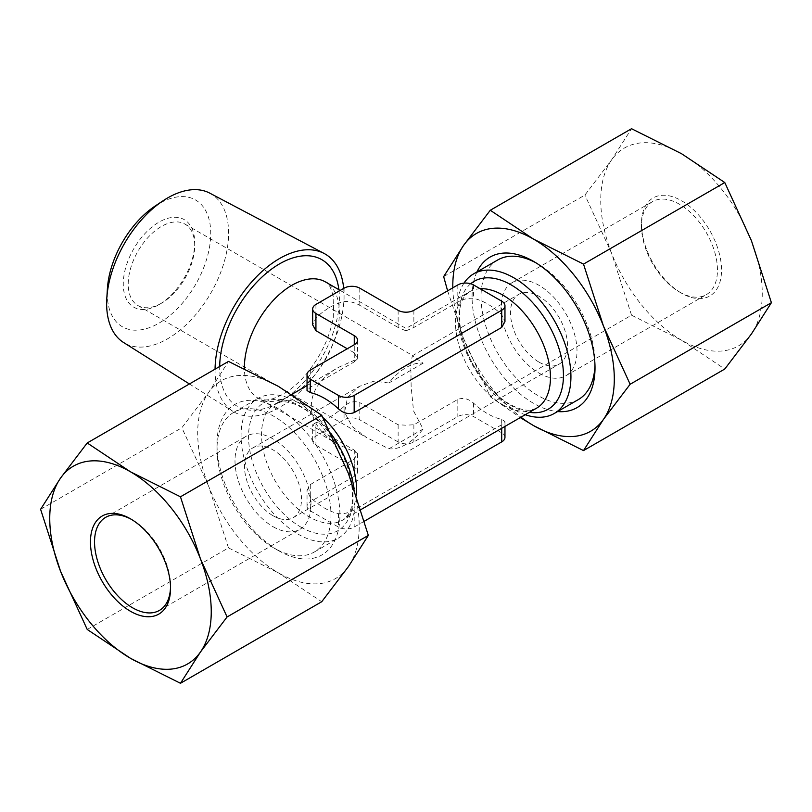 <?xml version="1.0" encoding="UTF-8"?>
<svg xmlns="http://www.w3.org/2000/svg" width="812" height="812" viewBox="0 0 812 812"><rect width="100%" height="100%" fill="white"/><g stroke="black" fill="none" stroke-linecap="round" stroke-linejoin="round"><path stroke-width="0.61" stroke-dasharray="4.06 3.04" d="M161.466 303.211A47.025 27.151 -60 0 1 137.959 305.545A47.025 27.151 -60 0 1 137.959 251.243A47.025 27.151 -60 0 1 184.974 224.092A47.025 27.151 -60 0 1 194.718 245.62A47.025 27.151 -60 0 1 161.466 303.211L159 304.642A50.517 29.161 -60 0 1 123.272 284.017A50.517 29.161 -60 0 1 159 222.143A50.517 29.161 -60 0 1 194.718 242.768A50.517 29.161 -60 0 1 159 304.642L161.466 303.211M406 444.397A47.025 27.151 -60 0 1 388.877 448.803L366.385 437.424L352.154 426.533L344.552 412.263L347.556 397.423L359.401 386.36L374.088 381.122L388.877 382.98A47.025 27.151 -60 0 1 423.123 363.197L412.293 355.829L410.831 364.426L411.136 386.461L413.521 410.892L423.123 429.02A47.025 27.151 -60 0 1 406 444.397M423.123 363.197L388.877 382.98M170.52 586.974A53.744 31.029 -120 0 0 170.54 585.817A53.744 31.029 -120 0 0 132.539 520.005A53.744 31.029 -120 0 0 131.534 519.436M272.994 526.663A53.744 31.029 -120 0 0 299.872 529.333A53.744 31.029 -120 0 0 299.872 467.276A53.744 31.029 -120 0 0 246.127 436.247A53.744 31.029 -120 0 0 237.886 479.313A53.744 31.029 -120 0 0 272.994 526.663M272.994 515.701A40.306 23.274 -120 0 0 293.152 517.691A40.306 23.274 -120 0 0 293.152 471.153A40.306 23.274 -120 0 0 252.847 447.879A40.306 23.274 -120 0 0 246.665 480.176A40.306 23.274 -120 0 0 272.994 515.701M539.006 362.122A40.306 23.274 -120 0 0 559.153 364.121A40.306 23.274 -120 0 0 559.153 317.573A40.306 23.274 -120 0 0 518.848 294.309A40.306 23.274 -120 0 0 512.666 326.607A40.306 23.274 -120 0 0 539.006 362.122M539.006 373.094A53.744 31.029 -120 0 0 565.873 375.753A53.744 31.029 -120 0 0 565.873 313.696A53.744 31.029 -120 0 0 512.128 282.667A53.744 31.029 -120 0 0 503.897 325.734A53.744 31.029 -120 0 0 539.006 373.094M423.123 429.02L388.877 448.803M398.134 310.306L398.134 327.48L406 330.839L406 328.434L406 425.183L413.866 424.777L457.826 399.402C463.256 397.423 468.494 398.672 473.558 403.138A67.173 38.783 -120 0 0 487.626 413.724A67.173 38.783 -120 0 0 501.704 419.378L504.962 421.479L501.704 424.727L354.174 509.906C348.744 512.93 343.506 514.169 338.442 513.641A67.173 38.783 60 0 1 324.374 507.977A67.173 38.783 60 0 1 310.296 497.391L307.037 490.407L310.296 484.571L310.296 501.745A11.124 6.425 0 0 0 307.037 506.282A11.124 6.425 0 0 0 310.296 510.829L338.442 527.069A11.124 6.425 0 0 0 354.174 527.069L364.385 521.172M406 330.839L413.866 327.48L457.826 302.094C463.256 299.07 468.504 297.821 473.558 298.359A67.173 38.783 -120 0 1 501.704 314.609L504.962 321.593M354.265 361.888L357.524 358.833L354.265 352.804L354.265 344.724L354.265 361.888L310.296 387.273L307.037 390.521M357.524 340.177L357.524 358.833L338.827 367.217C302.165 387.517 302.165 424.483 338.827 444.783L357.524 453.167L354.265 459.196L310.296 484.571M315.929 422.636A67.173 38.783 120 0 0 329.997 416.972A67.173 38.783 120 0 0 344.065 406.386C349.13 401.93 354.367 400.681 359.797 402.65L359.797 419.814A11.124 6.425 0 0 0 344.065 419.814L315.929 436.064A11.124 6.425 0 0 0 312.671 440.601A11.124 6.425 0 0 0 315.929 445.149L354.265 467.276A11.124 6.425 0 0 1 357.524 471.823L357.524 453.167L354.265 450.112L315.929 427.975L312.671 424.727L315.929 422.636L315.929 436.064M354.265 352.804L347.262 348.764M398.134 327.48L359.797 305.353C354.377 302.328 349.13 301.079 344.065 301.607A67.173 38.783 120 0 0 315.929 317.857L312.671 324.841M406 425.183L398.134 424.777L359.797 402.65M443.656 276.598L584.914 195.042L611.568 159.944L631.533 128.712M447.615 290.828L463.611 338.604L490.275 396.753L520.279 417.591M452.822 287.824A114.198 65.934 -120 0 0 463.611 338.604A114.198 65.934 -120 0 0 520.959 417.195M87.219 629.452L228.487 547.897L278.455 572.886A114.198 65.934 -120 0 0 348.389 566.634A114.198 65.934 -120 0 0 348.389 473.396A114.198 65.934 -120 0 0 278.455 386.4A114.198 65.934 -120 0 0 208.522 392.643A114.198 65.934 -120 0 0 208.522 485.891L181.858 427.741L208.522 392.643L228.487 361.411M490.275 396.753L631.533 315.198L681.501 340.187L724.781 369.034M398.134 424.777L398.134 441.951A11.124 6.425 0 0 0 413.866 441.951L457.826 416.566A11.124 6.425 0 0 1 473.558 416.566L501.704 432.816A11.124 6.425 0 0 1 504.962 437.353M398.134 441.951L359.797 419.814M354.265 459.196L354.265 476.36A11.124 6.425 0 0 0 357.524 471.823M679.461 291.995A53.744 31.029 -120 0 0 706.328 294.654A53.744 31.029 -120 0 0 706.338 232.608A53.744 31.029 -120 0 0 652.594 201.579A53.744 31.029 -120 0 0 641.46 226.183A53.744 31.029 -120 0 0 679.461 291.995L681.501 293.173A56.627 32.693 -120 0 0 721.543 270.061A56.627 32.693 -120 0 0 681.501 200.706A56.627 32.693 -120 0 0 641.46 223.818A56.627 32.693 -120 0 0 681.501 293.173L679.461 291.995M354.265 476.36L310.296 501.745M155.102 206.065A73.171 42.244 -60 0 1 210.704 231.298A73.171 42.244 -60 0 1 159 323.146A73.171 42.244 -60 0 1 107.397 288.686M209.78 193.144A86.245 49.796 -60 0 1 224.213 261.921A86.245 49.796 -60 0 1 167.617 338.797A86.245 49.796 -60 0 1 123.556 342.491M343.679 288.402A91.188 52.648 -60 0 1 279.531 407.441A91.188 52.648 -60 0 1 232.942 411.359A91.188 52.648 -60 0 1 215.058 369.155M681.501 153.691A114.198 65.934 -120 0 0 611.568 159.944A114.198 65.934 -120 0 0 611.568 253.182A114.198 65.934 -120 0 0 681.501 340.187A114.198 65.934 -120 0 0 751.435 333.935A114.198 65.934 -120 0 0 751.435 240.697A114.198 65.934 -120 0 0 681.501 153.691M631.533 315.198L611.568 253.182L584.914 195.042M228.487 547.897L208.522 485.891A114.198 65.934 -120 0 0 278.455 572.886L321.725 601.733M40.6 509.297L181.858 427.741M278.455 550.617A86.935 50.192 -120 0 0 339.923 515.133A86.935 50.192 -120 0 0 278.455 408.659A86.935 50.192 -120 0 0 216.987 444.154A86.935 50.192 -120 0 0 278.455 550.617L273.979 548.039A80.611 46.538 -120 0 0 314.285 552.028A80.611 46.538 -120 0 0 314.285 458.953A80.611 46.538 -120 0 0 233.673 412.405A80.611 46.538 -120 0 0 216.987 449.31A80.611 46.538 -120 0 0 273.979 548.039L278.455 550.617M330.961 433.567A80.611 46.538 -120 0 0 257.759 398.509A80.611 46.538 -120 0 0 245.407 463.104A80.611 46.538 -120 0 0 298.065 534.134A80.611 46.538 -120 0 0 338.371 538.133A80.611 46.538 -120 0 0 354.164 489.068M463.997 283.124A80.611 46.538 -120 0 0 513.935 409.502A80.611 46.538 -120 0 0 525.242 414.719M497.715 259.972A80.611 46.538 -120 0 0 485.353 324.567A80.611 46.538 -120 0 0 538.021 395.596A80.611 46.538 -120 0 0 578.327 399.595M594.973 365.197A80.611 46.538 -120 0 0 595.013 362.69A80.611 46.538 -120 0 0 538.021 263.961A80.611 46.538 -120 0 0 535.829 262.743M476.969 271.939A86.935 50.192 -120 0 0 533.545 403.341A86.935 50.192 -120 0 0 557.58 411.562M322.932 417.561A67.173 38.783 -120 0 0 275.451 403.808A67.173 38.783 -120 0 0 265.148 457.633A67.173 38.783 -120 0 0 309.037 516.828A67.173 38.783 -120 0 0 342.623 520.157A67.173 38.783 -120 0 0 356.255 495.158M502.963 404.863A67.173 38.783 -120 0 0 536.549 408.192L531.352 409.958C526.044 411.024 518.817 409.106 509.682 404.203C496.538 396.469 484.855 384.117 474.634 367.146C467.377 354.59 462.678 342.075 460.516 329.601C458.455 310.346 459.064 299.466 469.377 291.843A67.173 38.783 -120 0 0 459.084 345.668A67.173 38.783 -120 0 0 502.963 404.863M480.156 288.737A67.173 38.783 -120 0 0 469.377 291.843L406 328.434L340.177 290.432M338.827 444.783L258.297 398.296L265.006 399.92C269.574 400.133 275.623 398.195 283.155 394.104C291.417 389.344 299.496 382.219 307.413 372.718C321.217 355.382 329.834 336.95 333.265 317.431L333.793 298.268C330.788 286.93 328.018 281.49 325.47 281.937A67.173 38.783 -60 0 1 335.772 335.772A67.173 38.783 -60 0 1 291.884 394.967A67.173 38.783 -60 0 1 258.297 398.296A67.173 38.783 -60 0 1 244.392 368.668M359.797 288.179L359.797 305.353M344.065 288.179L344.065 301.607M413.866 310.306L413.866 327.48M501.704 301.171L501.704 314.609M473.558 284.931L473.558 298.359M457.826 284.931L457.826 302.094M501.704 424.727L501.704 428.32M354.174 509.906L354.174 527.069M338.442 513.641L338.442 527.069M413.866 424.777L413.866 441.951M354.265 450.112L354.265 467.276M315.929 427.975L315.929 445.149M315.929 304.429L315.929 317.857M338.868 289.671A84.641 48.872 -60 0 1 279.531 402.092A84.641 48.872 -60 0 1 219.687 366.486M300.805 527.069A73.892 42.66 -120 0 0 346.054 462.688A73.892 42.66 -120 0 0 255.557 410.446A73.892 42.66 -120 0 0 300.805 527.069M470.716 283.743A73.892 42.66 -120 0 0 463.987 343.872A73.892 42.66 -120 0 0 511.195 405.604A73.892 42.66 -120 0 0 529.394 412.334M310.296 497.391L310.296 510.829M310.296 370.099L310.296 387.273M457.826 399.402L457.826 416.566M473.558 403.138L473.558 416.566M501.704 419.378L501.704 432.816M344.065 406.386L344.065 419.814M137.959 305.545L366.385 437.424M184.974 224.092L413.399 355.981M132.539 520.005L130.499 518.827M170.54 585.817L170.54 588.182M159.406 610.421L299.872 529.333M105.672 517.345L246.127 436.247M293.152 517.691L559.153 364.121M252.847 447.879L359.401 386.36M412.293 355.829L518.848 294.309M291.721 394.409L275.451 403.808L280.647 402.041C284.555 401.301 289.711 402.194 296.106 404.701C311.219 411.288 324.973 424.666 337.366 444.854C344.623 457.41 349.322 469.925 351.484 482.399C353.545 501.654 352.936 512.534 342.623 520.157L360.924 509.591M307.037 385.568L338.827 367.217M312.671 440.601L312.671 424.727M641.46 226.183L641.46 223.818M565.873 375.753L706.328 294.654M512.128 282.667L652.594 201.579M189.419 383.964L232.942 411.359M216.987 449.31L216.987 444.154M314.285 552.028L338.371 538.133M233.673 412.405L257.759 398.509M538.021 263.961L533.545 261.383M595.013 362.69L595.013 367.846M194.718 245.62L194.718 242.768M307.037 506.282L307.037 490.407M504.962 426.432L504.962 421.479"/><path stroke-width="1.22" d="M130.499 611.294A56.627 32.693 -120 0 0 170.54 588.182A56.627 32.693 -120 0 0 130.499 518.827A56.627 32.693 -120 0 0 90.457 541.939A56.627 32.693 -120 0 0 130.499 611.294M131.534 519.436A53.744 31.029 -120 0 0 105.672 517.345A53.744 31.029 -120 0 0 97.43 560.402A53.744 31.029 -120 0 0 132.539 607.762A53.744 31.029 -120 0 0 159.406 610.421A53.744 31.029 -120 0 0 170.52 586.974M354.265 344.724L310.296 370.099A11.124 6.425 0 0 0 307.037 374.647A11.124 6.425 0 0 0 310.296 379.184L338.442 395.434A11.124 6.425 0 0 0 354.174 395.434L501.704 310.255L501.704 327.429L504.962 321.593L504.962 305.718A11.124 6.425 0 0 0 501.704 301.171L473.558 284.931A11.124 6.425 0 0 0 457.826 284.931L413.866 310.306A11.124 6.425 0 0 1 398.134 310.306L359.797 288.179A11.124 6.425 0 0 0 344.065 288.179L315.929 304.429A11.124 6.425 0 0 0 312.671 308.966A11.124 6.425 0 0 0 315.929 313.503L354.265 335.64L354.265 344.724A11.124 6.425 0 0 0 357.524 340.177A11.124 6.425 0 0 0 354.265 335.64M501.704 327.429L354.174 412.597C348.744 414.567 343.496 413.328 338.442 408.862A67.173 38.783 60 0 0 310.296 392.622L307.037 390.521L307.037 374.647M347.262 348.764L315.929 330.677L312.671 324.841L312.671 308.966M520.279 417.591L533.545 425.6L583.513 450.589L603.478 419.357L630.142 384.259L603.478 326.109L583.513 264.103L724.781 182.548L681.501 153.691L631.533 128.712L490.275 210.267L463.611 245.366L443.656 276.598L447.615 290.828M490.275 210.267L533.545 239.114A114.198 65.934 -120 0 0 463.611 245.366A114.198 65.934 -120 0 0 452.822 287.824M630.142 384.259L771.4 302.703L751.435 333.935L724.781 369.034L583.513 450.589M724.781 182.548L751.435 240.697L771.4 302.703M501.704 310.255A11.124 6.425 0 0 0 504.962 305.718M364.385 521.172L501.704 441.901A11.124 6.425 0 0 0 504.962 437.353L504.962 426.432M189.419 383.964L123.556 342.491A86.245 49.796 -60 0 1 106.808 298.187L107.397 288.686A73.171 42.244 -60 0 1 155.102 206.065L163.029 200.797A86.245 49.796 -60 0 1 209.78 193.144L324.11 253.456A91.188 52.648 -60 0 1 343.679 288.402M106.808 298.187A86.245 49.796 -60 0 1 163.029 200.797M215.058 369.155A91.188 52.648 -60 0 1 254.623 278.699A91.188 52.648 -60 0 1 324.11 253.456M180.467 496.802L130.499 471.813L87.219 442.966L60.565 478.065L40.6 509.297L60.565 571.303A114.198 65.934 -120 0 0 130.499 658.309A114.198 65.934 -120 0 0 200.432 652.056A114.198 65.934 -120 0 0 200.432 558.818A114.198 65.934 -120 0 0 130.499 471.813A114.198 65.934 -120 0 0 60.565 478.065A114.198 65.934 -120 0 0 60.565 571.303L87.219 629.452L130.499 658.309L180.467 683.288L200.432 652.056L227.086 616.958L200.432 558.818L180.467 496.802L321.725 415.247L348.389 473.396L368.343 535.402L348.389 566.634L321.725 601.733L180.467 683.288M520.959 417.195A114.198 65.934 -120 0 0 533.545 425.6A114.198 65.934 -120 0 0 603.478 419.357A114.198 65.934 -120 0 0 603.478 326.109A114.198 65.934 -120 0 0 533.545 239.114L583.513 264.103M87.219 442.966L228.487 361.411L278.455 386.4L321.725 415.247M227.086 616.958L368.343 535.402M354.164 489.068A80.611 46.538 -120 0 0 330.961 433.567M525.242 414.719A80.611 46.538 -120 0 0 554.241 413.491A80.611 46.538 -120 0 0 554.241 320.415A80.611 46.538 -120 0 0 473.629 273.867A80.611 46.538 -120 0 0 463.997 283.124M554.241 413.491L578.327 399.595A80.611 46.538 -120 0 0 594.973 365.197M535.829 262.743A80.611 46.538 -120 0 0 497.715 259.972L473.629 273.867M557.58 411.562A86.935 50.192 -120 0 0 595.013 367.846A86.935 50.192 -120 0 0 533.545 261.383A86.935 50.192 -120 0 0 476.969 271.939M356.255 495.158A67.173 38.783 -120 0 0 322.932 417.561M360.924 509.591L536.549 408.192A67.173 38.783 -120 0 0 540.975 339.071A67.173 38.783 -120 0 0 480.156 288.737M244.392 368.668A67.173 38.783 -60 0 1 273.258 300.42A67.173 38.783 -60 0 1 325.47 281.937L340.177 290.432M338.442 395.434L338.442 408.862M354.174 395.434L354.174 412.597M501.704 428.32L501.704 441.901M315.929 313.503L315.929 330.677M310.296 379.184L310.296 392.622M219.687 366.486A84.641 48.872 -60 0 1 276.06 266.001A84.641 48.872 -60 0 1 338.868 289.671M529.394 412.334A73.892 42.66 -120 0 0 553.693 334.706A73.892 42.66 -120 0 0 470.716 283.743M291.721 394.409L307.037 385.568"/></g></svg>
